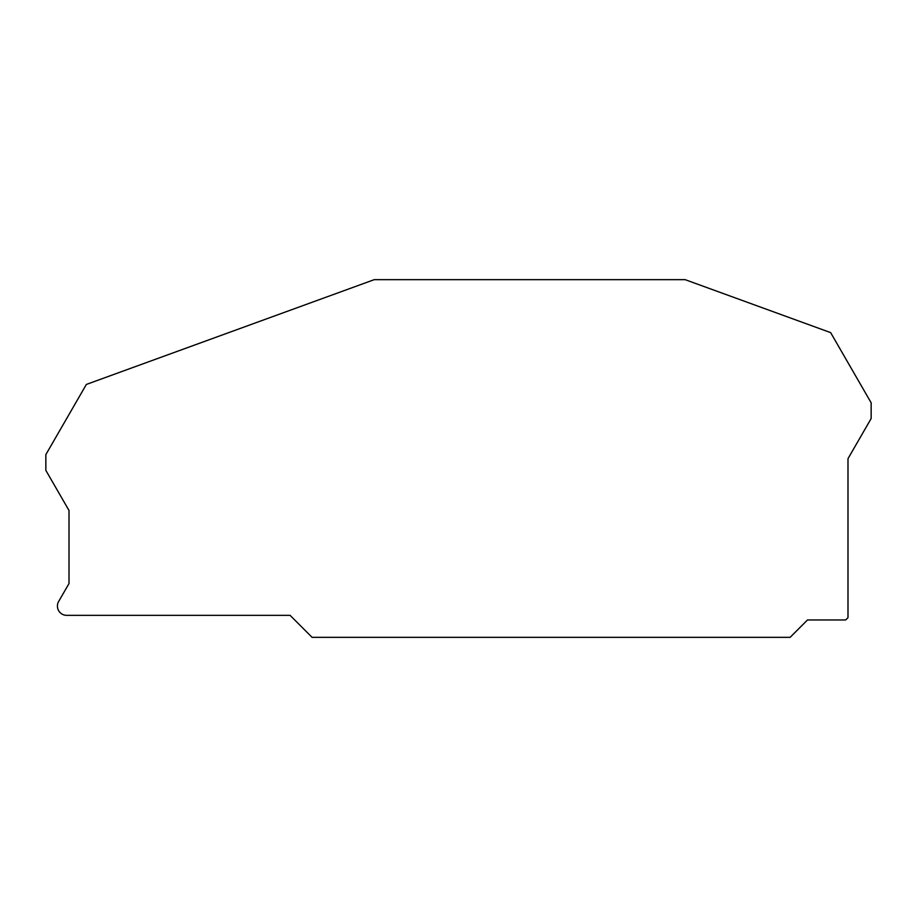 <?xml version="1.0" encoding="UTF-8"?>
<svg xmlns="http://www.w3.org/2000/svg" width="917" height="917" viewBox="0 0 917 917"><rect width="100%" height="100%" fill="white"/><g stroke="black" fill="none" stroke-linecap="round" stroke-linejoin="round"><path stroke-width="1.38" d="M845.68 619.972L807.487 619.972L790.122 637.338L312.078 637.338L290.081 615.341L66.689 615.341A9.262 9.262 0 0 1 58.665 601.449L69.004 583.556L69.004 510.471L45.85 470.375L45.85 454.614L86.358 384.441L374.239 279.662L685.137 279.662L830.642 332.619L871.15 402.792L871.15 418.553L847.996 458.649L847.996 617.657L845.68 619.972"/></g></svg>
